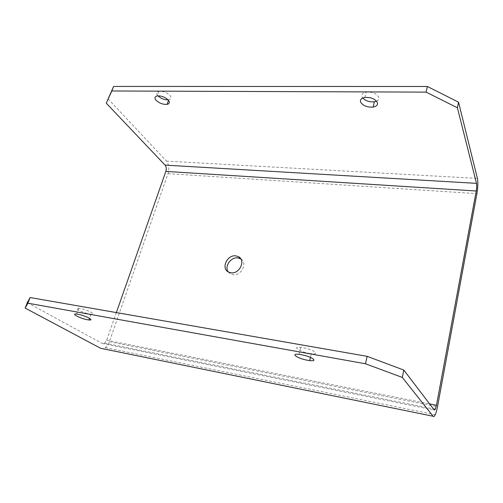 <?xml version="1.0" encoding="UTF-8"?>
<svg xmlns="http://www.w3.org/2000/svg" width="503" height="503" viewBox="0 0 503 503"><rect width="100%" height="100%" fill="white"/><g stroke="black" fill="none" stroke-linecap="round" stroke-linejoin="round"><path stroke-width="0.38" stroke-dasharray="2.52 1.89" d="M228.205 271.878L230.475 273.934L232.883 274.701C241.251 276.266 247.922 262.88 240.818 258.932M89.578 314.017L90.993 314.212C97.375 314.96 87.44 309.615 80.09 308.408L78.701 308.22C72.407 307.553 82.454 312.847 89.578 314.017M309.194 353.383L311.395 353.703C320.688 354.86 313.237 349.378 302.995 347.68L300.807 347.372C291.539 346.309 299.31 351.748 309.194 353.383M376.546 101.166C378.564 100.191 379.262 98.814 378.64 97.029C376.269 93.351 372.107 91.703 366.159 92.08C362.6 92.854 361.229 94.463 362.047 96.916L362.738 98.028M168.065 99.839L168.75 99.757C171.202 99.148 171.655 97.764 170.108 95.595C166.921 92.451 163.186 91.012 158.898 91.288C156.446 91.93 156.024 93.338 157.64 95.513L157.936 95.847M116.363 312.589L106.674 340.217L104.649 343.178L102.279 343.48L434.265 410.027M108.013 98.789L166.474 161.13C168.926 164.399 169.436 168.574 168.008 173.648L109.358 341.713C108.409 344.366 107.057 346.341 105.309 347.648L102.675 348.698M27.3 302.636L102.279 343.48M106.674 340.217L429.612 403.915M109.358 341.713L437.509 406.688M168.008 173.648L476.926 193.649M166.474 161.13L477.41 178.402M90.993 314.212L89.503 318.311M310.47 357.419L311.395 353.703M364.788 97.45L366.159 92.08M158.898 91.288L157.175 95.935M104.649 343.178L433.391 408.876M228.419 271.997L230.475 273.934M105.309 347.648L435.221 414.698M78.701 308.22L76.55 314.042M299.021 354.357L300.807 347.372M168.75 99.757L168.53 100.38"/><path stroke-width="0.75" d="M240.818 258.932L237.906 257.907C230.946 256.719 224.137 266.477 228.205 271.878M235.901 255.889L238.365 256.649C246.118 260.17 239.554 274.374 230.833 272.764L228.419 271.997C220.735 268.351 227.281 254.405 235.901 255.889M77.94 314.243C85.296 315.488 95.287 320.751 88.905 319.958L87.497 319.751C80.361 318.544 70.25 313.331 76.55 314.042L77.94 314.243M301.209 354.678C311.476 356.438 318.984 361.802 309.678 360.582L307.465 360.249C297.569 358.551 289.734 353.225 299.021 354.357L301.209 354.678M360.676 102.228C359.846 99.795 361.217 98.204 364.788 97.45C370.742 97.098 374.917 98.751 377.307 102.398C378.03 104.831 376.628 106.391 373.088 107.089C367.253 107.428 363.116 105.812 360.676 102.228M155.936 100.116C154.314 97.959 154.723 96.57 157.175 95.935C161.469 95.683 165.217 97.117 168.423 100.248C169.976 102.398 169.53 103.769 167.084 104.36C162.865 104.605 159.149 103.19 155.936 100.116M476.247 191.008C476.762 187.845 476.844 185.293 476.486 183.356L457.403 107.787L458.547 102.178L477.41 178.402C478.114 182.287 477.957 187.374 476.926 193.649L437.509 406.688C436.862 410.121 436.101 412.793 435.221 414.698C434.397 416.409 433.693 416.93 433.108 416.258L402.325 377.439L403.827 370.07L434.265 410.027L435.328 409.266L436.472 405.273L476.247 191.008L165.845 171.397L116.363 312.589M165.845 171.397C166.562 168.845 166.304 166.751 165.072 165.122L106.271 103.184L113.596 86.447L427.361 86.478L458.547 102.178M102.675 348.698L100.594 348.271L25.15 308.069L27.3 302.636L30.105 297.537L367.14 356.338L403.827 370.07M457.403 107.787L426.104 92.118L111.804 90.98L106.271 103.184M402.325 377.439L365.48 363.776L27.866 303.19L25.15 308.069M362.738 98.028C365.656 100.952 369.548 102.203 374.414 101.776L376.546 101.166M157.936 95.847C160.841 98.494 164.217 99.827 168.065 99.839M30.105 297.537L27.866 303.19M365.48 363.776L367.14 356.338M426.104 92.118L427.361 86.478M113.596 86.447L111.804 90.98M429.612 403.915L436.472 405.273M476.486 183.356L165.072 165.122M100.594 348.271L433.108 416.258M238.365 256.649L240.359 258.668M89.503 318.311L88.905 319.958M309.678 360.582L310.47 357.419M433.391 408.876L435.328 409.266M373.088 107.089L374.414 101.776M168.53 100.38L167.084 104.36"/></g></svg>
